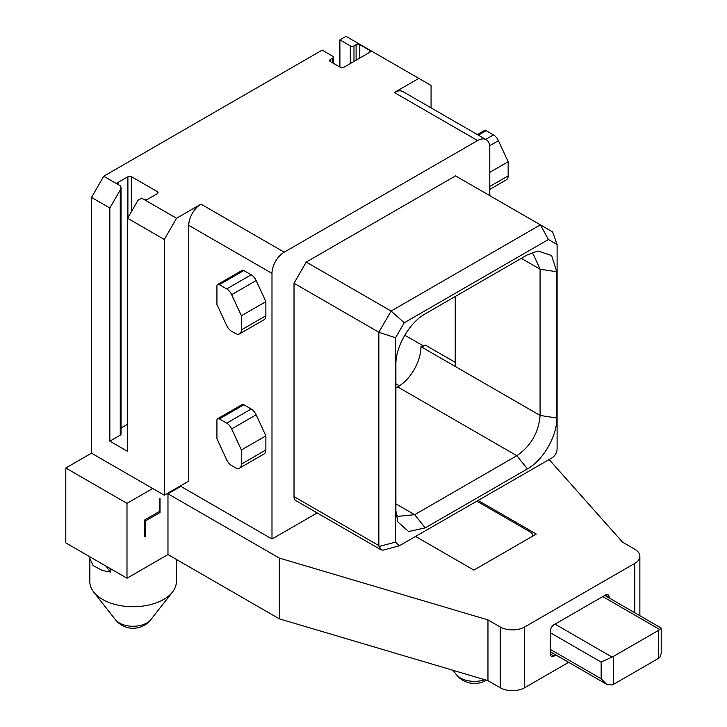 <?xml version="1.0" encoding="UTF-8"?>
<svg xmlns="http://www.w3.org/2000/svg" width="727" height="727" viewBox="0 0 727 727"><rect width="100%" height="100%" fill="white"/><g stroke="black" fill="none" stroke-linecap="round" stroke-linejoin="round"><path stroke-width="1.09" d="M551.802 458.001C555.155 455.856 556.918 452.794 557.1 448.823L557.1 244.508L552.62 231.931L540.388 224.861L391.099 311.056L404.23 322.779L395.579 337.764L395.579 542.078L399.314 545.804L551.802 458.001M557.1 244.508L548.449 239.51L404.23 322.779M556.791 271.78L556.791 418.025C557.2 435.909 543.114 460.3 527.429 468.888L425.25 527.884L408.601 531.519L397.814 521.913L395.888 510.927L395.888 364.681C395.479 346.797 409.555 322.406 425.25 313.819L527.429 254.832L537.907 251.006L551.62 255.54L556.791 271.78L540.079 269.199L540.079 415.435C538.698 432.538 530.955 445.96 516.833 455.711L414.654 514.698L398.214 516.324L396.079 514.725M395.579 337.764L378.858 332.248L294.017 283.266L306.249 262.065L455.538 175.879L540.388 224.861L548.449 239.51M306.249 262.065L391.099 311.056L378.858 332.248L378.858 545.604L381.193 549.885L383.147 550.139L399.314 545.804M294.017 283.266L294.017 496.623A8.651 4.998 -60 0 0 295.807 500.585L381.193 549.885M164.302 239.465L127.598 218.264L137.994 200.252L141.665 198.135L176.543 218.264L164.302 239.465L164.302 495.205L188.775 481.083L188.775 225.334A17.303 9.987 -60 0 1 201.015 204.142L284.221 252.178A17.303 9.987 120 0 0 271.989 273.37L271.989 539.007L180.214 486.027M284.221 252.178L477.566 140.556L394.352 92.511A17.303 9.987 -60 0 1 403.003 91.657L486.218 139.702A17.303 9.987 120 0 0 477.566 140.556M489.798 195.663L489.798 147.617A17.303 9.987 120 0 0 486.218 139.702M317.181 512.917L271.989 539.007M241.4 464.126L265.873 449.995L265.873 435.864L256.14 414.79A8.651 4.998 60 0 0 251.197 409.019L243.845 404.775A3.462 1.999 60 0 0 242.109 404.603L217.637 418.734A3.462 1.999 -120 0 0 216.928 420.324L216.928 438.69L226.651 459.764A8.651 4.998 -120 0 0 231.595 465.534L235.275 467.652A8.651 4.998 -120 0 0 239.601 468.088A8.651 4.998 -120 0 0 241.4 464.126L241.4 449.995L231.668 428.921A8.651 4.998 -120 0 0 226.724 423.15L219.372 418.906A3.462 1.999 -120 0 0 217.637 418.734M265.873 449.995A8.651 4.998 60 0 1 264.074 453.957L239.601 468.088M241.4 329.894L265.873 315.763L265.873 301.632L256.14 280.558A8.651 4.998 60 0 0 251.197 274.788L243.845 270.544A3.462 1.999 60 0 0 242.109 270.371L217.637 284.502A3.462 1.999 -120 0 0 216.928 286.093L216.928 304.459L226.651 325.532A8.651 4.998 -120 0 0 231.595 331.303L235.275 333.42A8.651 4.998 -120 0 0 239.601 333.847A8.651 4.998 -120 0 0 241.4 329.894L241.4 315.763L231.668 294.689A8.651 4.998 -120 0 0 226.724 288.919L219.372 284.675A3.462 1.999 -120 0 0 217.637 284.502M265.873 315.763A8.651 4.998 60 0 1 264.074 319.726L239.601 333.847M143.81 199.371A2.599 1.499 0 0 0 147.481 199.371L157.268 193.718A2.599 1.499 0 0 0 158.032 192.655A2.599 1.499 0 0 0 157.268 191.601L131.569 176.761A2.599 1.499 0 0 0 127.897 176.761L118.11 182.413A2.599 1.499 0 0 0 117.356 183.477A2.599 1.499 0 0 0 118.11 184.531L120.255 185.767L121.018 187.448L120.255 190.011L109.85 208.022L109.85 441.162L127.598 451.403L127.598 218.264M330.421 59.487L330.421 61.604A2.599 1.499 0 0 1 329.658 60.55A2.599 1.499 0 0 1 330.421 59.487L332.557 58.251A2.599 1.499 0 0 0 333.32 57.188A2.599 1.499 0 0 0 332.557 56.133L322.161 50.127L103.734 176.234L118.11 184.531L118.11 182.413M330.421 61.604L340.209 67.257A2.599 1.499 0 0 0 343.88 67.257L369.57 52.426A2.599 1.499 0 0 0 370.334 51.363A2.599 1.499 0 0 0 369.57 50.299L359.783 44.647A2.599 1.499 0 0 0 356.112 44.647L353.976 45.892L353.976 61.431M394.352 92.511L418.825 78.389L346.016 36.35L339.9 39.885L350.305 45.892A2.599 1.499 0 0 0 353.976 45.892M176.543 218.264L201.015 204.142M103.734 176.234L91.502 197.426L91.502 453.175L65.803 468.006L126.989 503.329L152.679 488.499L164.302 495.205M180.823 486.381L167.973 493.797L167.973 554.556L126.989 578.219L65.803 542.896L65.803 468.006M126.989 503.329L126.989 578.219M159.413 498.74L160.022 498.386L160.022 512.517L145.336 520.995L145.336 536.535L144.728 536.889L144.728 519.932L159.413 511.454L159.413 498.74M568.659 662.333L524.676 687.724A17.303 9.987 180 0 1 500.203 687.724L500.203 626.965L487.962 619.904L279.332 558.082L167.973 493.797M279.332 558.082L279.332 618.841L167.973 554.556M549.112 459.555L622.566 542.188L634.807 549.258A17.303 9.987 0 0 1 639.869 556.319A17.303 9.987 0 0 1 634.807 563.38L524.676 626.965A17.303 9.987 0 0 1 500.203 626.965M415.771 536.535L473.895 570.095L536.299 534.063L478.175 500.503M339.9 39.885L339.9 67.084M500.203 687.724L487.962 680.663L279.332 618.841M532.627 536.181A8.651 4.998 0 0 0 532.718 535.481A8.651 4.998 0 0 0 530.183 531.946L476.948 501.212M472.668 569.386A8.651 4.998 0 0 0 475.113 569.386M609.108 597.921L609.108 597.149A5.189 2.999 120 0 0 608.036 594.777A5.189 2.999 120 0 0 605.437 595.031L554.038 624.702A5.189 2.999 120 0 0 550.366 631.063L550.366 653.955A5.189 2.999 120 0 0 551.448 656.327A5.189 2.999 120 0 0 554.038 656.072L555.928 654.982M487.962 619.904L487.962 680.663M613.388 684.407L658.662 658.262A8.651 4.998 180 0 0 659.762 657.49L661.197 653.455L661.197 628.037L659.762 629.509A8.651 4.998 180 0 1 658.662 630.291L613.388 656.426L613.388 684.407A8.651 4.998 0 0 1 612.043 685.034L606.518 684.189L601.156 678.754L550.366 649.429M613.388 656.426A8.651 4.998 0 0 1 612.043 657.063L601.156 662.079L601.156 678.754M661.197 628.037L604.773 595.413M91.502 453.175L152.679 488.499M91.502 197.426L109.85 208.022M121.018 187.448L121.018 434.101A2.599 1.499 180 0 1 120.255 435.155L109.85 441.162M127.598 424.204L121.018 428.003M176.361 559.399L176.361 581.754A43.266 24.982 180 0 1 172.49 592.078A43.266 24.982 180 0 1 163.693 599.411A43.266 24.982 180 0 1 102.507 599.411A43.266 24.982 180 0 1 93.71 592.078A43.266 24.982 180 0 1 89.839 581.754L89.839 558.454L93.101 565.588L102.507 570.559L110.749 572.049A43.266 24.982 180 0 1 106.333 566.297M110.749 568.85L110.749 572.049M89.975 556.855L89.839 558.454M418.825 78.389L431.066 85.45L431.066 107.86M144.728 536.181L145.336 536.535M144.728 520.641L145.336 520.995M158.795 511.808L160.022 512.517M455.229 362.355L425.25 345.043L421.705 347.097M455.229 296.507L455.229 366.453L420.969 346.67L420.969 347.515A32.879 18.984 -60 0 1 397.724 386.937L395.888 388M530.81 253.096L533.273 254.141L540.079 269.199L521.304 258.358M485.7 139.402L493.479 134.913L486.127 130.669A3.462 1.999 60 0 0 484.4 130.496L477.339 134.568M493.479 134.913A8.651 4.998 60 0 1 498.431 140.674L508.155 161.748L489.798 172.344M489.798 186.475L508.155 175.879A8.651 4.998 60 0 1 506.365 179.842L489.798 189.402M508.155 175.879L508.155 161.748M265.873 435.864L241.4 449.995M265.873 301.632L241.4 315.763M378.858 545.604L294.017 496.623M188.775 225.334L271.989 273.37M634.807 612.761L634.807 563.38M524.676 687.724L524.676 626.965M554.038 656.072L550.366 653.955M550.366 632.763L601.156 662.079M612.043 657.063L555.019 624.139M659.762 629.509L602.747 596.585M658.662 658.262L658.662 630.291M609.108 597.149L605.437 595.031M484.773 679.718A19.938 11.505 180 0 1 456.311 674.547L453.021 670.303M120.255 190.011L120.255 435.155M127.897 176.761L127.897 217.736M131.569 176.761L131.569 211.375M157.268 191.601L157.268 193.718M115.42 619.686A22.501 22.501 0 0 0 150.789 619.686A19.42 11.214 0 0 1 146.836 622.975A19.42 11.214 180 0 1 115.42 619.686L93.71 592.078M350.305 45.892L350.305 63.549M356.112 44.647L356.112 60.196M359.783 44.647L359.783 58.078M369.57 50.299L369.57 52.426M332.557 58.251L332.557 62.84M395.888 383.765L399.486 385.846M404.794 335.211L423.541 346.034M556.791 418.025L540.079 415.435L455.229 366.453M527.429 468.888L516.833 455.711L397.724 386.937M425.25 527.884L414.654 514.698L395.888 503.866M478.348 135.158L486.127 130.669M489.68 145.727L498.431 140.674M231.668 428.921L256.14 414.79M226.724 423.15L251.197 409.019M219.372 418.906L243.845 404.775M231.668 294.689L256.14 280.558M226.724 288.919L251.197 274.788M219.372 284.675L243.845 270.544M395.579 542.078L378.994 546.522M639.869 615.687L639.869 556.319M606.518 684.189L550.366 651.774M532.718 536.135L532.718 535.481M456.311 674.547A23.019 23.019 0 0 0 486.363 680.181M150.789 619.686L172.49 592.078M333.32 63.285L333.32 57.188"/></g></svg>
